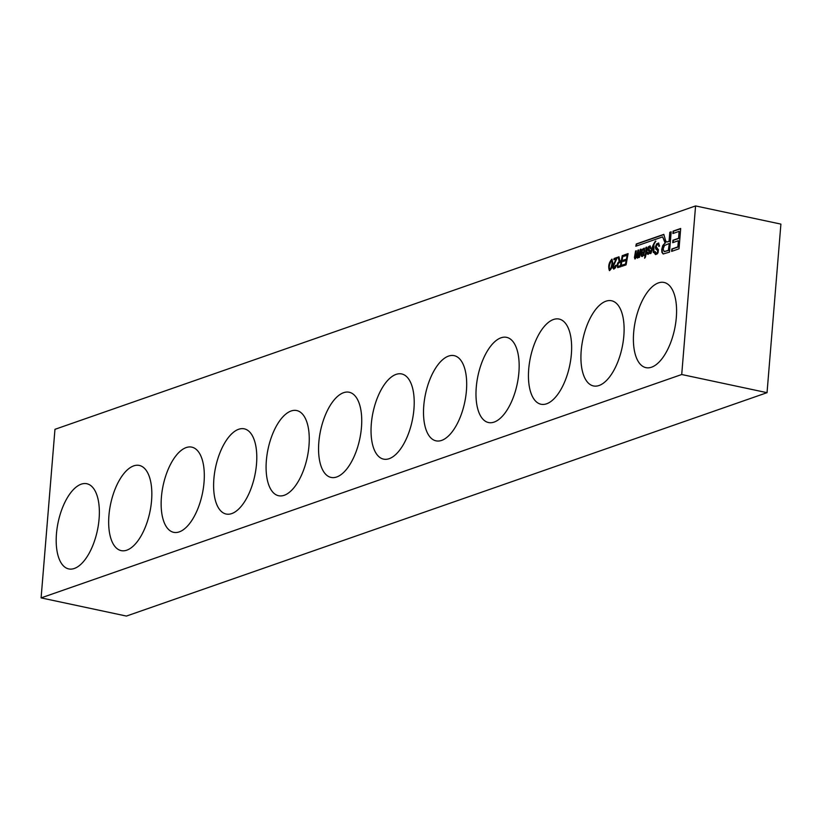 <?xml version="1.0" encoding="UTF-8"?>
<svg xmlns="http://www.w3.org/2000/svg" width="822" height="822" viewBox="0 0 822 822"><rect width="100%" height="100%" fill="white"/><g stroke="black" fill="none" stroke-linecap="round" stroke-linejoin="round"><path stroke-width="1.23" d="M655.309 251.563L655.843 253.31L657.405 252.426L657.703 250.576L655.781 249.025L655.35 247.011L656.603 243.887L658.576 243.004L659.532 246.055L658.812 246.436L658.792 244.946L657.6 244.298L656.09 246.651L658.401 249.693L658.114 252.518L657.353 253.793L655.545 254.584L654.651 253.484L654.579 251.912L655.309 251.563M656.131 253.351L657.795 252.508L658.134 251.337L655.792 248.306L656.141 245.377L658.761 243.055M655.751 254.604L654.579 251.912M653.634 252.57L653.315 246.312L651.014 253.268L650.305 253.515C651.702 247.936 653.439 243.795 655.504 241.103L653.891 244.607L653.911 252.262L653.254 252.488L653.315 246.312M650.695 253.597C652.093 248.018 653.829 243.877 655.894 241.185M647.798 252.046L648.239 253.31L649.164 252.765L649.298 251.409L647.88 250.309L647.674 248.922L648.579 246.631L650.089 245.932L650.87 248.275L650.181 248.593L649.359 247.032L648.373 248.532L650.017 250.659L649.555 253.289L647.849 254.388L647.109 252.375L647.798 252.046M648.455 253.31L649.801 252.087L648.27 250.391L648.342 247.802L650.274 245.994M648.055 254.409L647.109 252.375M644.91 255.395L645.722 254.327C646.595 251.111 646.709 249.22 646.041 248.624M645.147 257.492L645.527 255.395L644.479 255.55L645.332 254.245C646.215 251.029 646.318 249.138 645.65 248.542L646.667 247.093M646.092 248.316L645.856 247.422C647.202 247.494 647.253 249.693 646 254.008L646.493 254.06M646.246 247.504L646.842 247.175M645.65 248.542L646.308 248.47M646 254.008L645.455 257.07L644.602 258.252L645.136 255.313M644.068 251.553L643.636 249.148L641.407 251.429L642.218 249.364L644.284 248.193L644.797 250.854L643.369 255.529L642.28 256.485L641.211 256.002L641.129 252.57L644.458 251.635L643.821 249.251M641.992 256.546L641.129 252.57M641.52 252.662L644.458 251.635M637.954 256.916L638.93 256.392M636.773 256.978L637.934 250.186L638.602 249.95L637.862 256.957L639.084 255.18L640.266 249.364L640.934 249.138L639.465 257.296L638.786 257.533L640.893 249.364M635.601 257.748L636.731 257.05M635.118 258.961L636.218 250.998M637.492 258.139L636.752 256.978L634.903 258.961L634.44 257.471L635.581 250.998L636.259 250.761L635.54 257.769L636.762 256.053L637.934 250.186M639.218 257.378L639.033 256.166L637.584 258.118L636.752 256.978M618.319 266.39L620.805 265.763L621.113 261.869L618.463 263.194L617.754 265.218L618.082 266.4L620.425 265.681L621.113 261.869M620.178 261.016L621.72 260.728L622.922 255.632M617.887 267.623L617.445 265.516L618.062 263.163L619.572 261.54L619.007 256.998M617.353 257.358L613.664 265.64L614.024 267.993L616.192 265.321L615.442 267.787L613.685 269.082L612.904 268.064L613.397 264.478L616.305 258.909L613.849 259.773L614.085 258.498L617.353 257.358M614.229 267.982L615.555 265.362M614.281 259.618L614.085 258.498M614.466 258.581L617.301 257.594M609.842 269.513L610.016 269.616C611.229 268.845 612.051 266.441 612.472 262.393L611.825 260.338M609.585 270.623C608.465 266.462 609.297 262.66 612.092 259.238M612.082 262.31L611.65 260.245C609.441 264.109 608.773 267.212 609.626 269.524C610.838 268.763 611.66 266.359 612.082 262.31L612.472 262.393M669.509 252.118L663.138 253.977L661.916 252.354L661.731 249.456L662.748 245.562L665.09 242.911L662.635 236.88L635.827 246.23L636.279 243.97L663.827 234.373L665.584 240.589L666.169 241.699L667.495 241.853L669.067 241.298L669.807 232.277L671.173 231.804L669.509 252.118M663.344 254.008L662.306 252.436L662.121 249.539L663.128 245.644L665.09 242.911M666.858 242.007L669.457 241.38L669.807 232.277M670.197 232.359L671.163 232.03M628.059 253.844L624.299 255.149L624.114 256.187M624.299 255.149L623.682 256.341L627.535 255.21L626.826 259.136L623.641 260.245L623.446 261.283M623.641 260.245L623.025 261.427L626.6 260.399L625.963 263.934L622.706 265.064L622.521 266.092M622.706 265.064L622.09 266.246L626.076 264.859L628.1 253.608L623.908 255.067M625.963 263.934L622.316 264.982M626.21 260.317L625.573 263.841M626.826 259.136L623.251 260.163M627.145 255.128L626.436 259.053M56.461 533.755A43.545 20.036 102 0 1 86.844 483.737A43.545 20.036 102 0 1 97.376 530.498A43.545 20.036 102 0 1 68.709 568.916A43.545 20.036 102 0 1 56.461 533.755M108.936 515.466A43.545 20.036 102 0 1 139.319 465.437A43.545 20.036 102 0 1 149.851 512.198A43.545 20.036 102 0 1 121.183 550.617A43.545 20.036 102 0 1 108.936 515.466M161.41 497.166A43.545 20.036 102 0 1 191.793 447.137A43.545 20.036 102 0 1 202.325 493.909A43.545 20.036 102 0 1 173.658 532.317A43.545 20.036 102 0 1 161.41 497.166M213.884 478.866A43.545 20.036 102 0 1 244.268 428.837A43.545 20.036 102 0 1 254.799 475.609A43.545 20.036 102 0 1 226.132 514.027A43.545 20.036 102 0 1 213.884 478.866M266.359 460.567A43.545 20.036 102 0 1 296.742 410.548A43.545 20.036 102 0 1 307.274 457.309A43.545 20.036 102 0 1 278.607 495.728A43.545 20.036 102 0 1 266.359 460.567M318.833 442.267A43.545 20.036 102 0 1 349.216 392.248A43.545 20.036 102 0 1 359.748 439.01A43.545 20.036 102 0 1 331.081 477.428A43.545 20.036 102 0 1 318.833 442.267M371.308 423.977A43.545 20.036 102 0 1 401.691 373.948A43.545 20.036 102 0 1 412.223 420.71A43.545 20.036 102 0 1 383.555 459.128A43.545 20.036 102 0 1 371.308 423.977M423.782 405.678A43.545 20.036 102 0 1 454.165 355.649A43.545 20.036 102 0 1 464.697 402.42A43.545 20.036 102 0 1 436.03 440.839A43.545 20.036 102 0 1 423.782 405.678M476.257 387.378A43.545 20.036 102 0 1 506.64 337.359A43.545 20.036 102 0 1 517.172 384.121A43.545 20.036 102 0 1 488.504 422.539A43.545 20.036 102 0 1 476.257 387.378M528.721 369.078A43.545 20.036 102 0 1 559.114 319.059A43.545 20.036 102 0 1 569.646 365.821A43.545 20.036 102 0 1 540.968 404.239A43.545 20.036 102 0 1 528.721 369.078M581.195 350.788A43.545 20.036 102 0 1 611.589 300.76A43.545 20.036 102 0 1 622.12 347.521A43.545 20.036 102 0 1 593.443 385.939A43.545 20.036 102 0 1 581.195 350.788M633.67 332.489A43.545 20.036 102 0 1 664.063 282.46A43.545 20.036 102 0 1 674.595 329.232A43.545 20.036 102 0 1 645.917 367.64A43.545 20.036 102 0 1 633.67 332.489M41.1 597.892L126.424 616.068L767.039 392.68L780.9 224.108L695.576 205.932L54.961 429.32L41.1 597.892L681.715 374.513L695.576 205.932M668.882 243.62L664.464 245.531L663.138 248.953L664.114 251.594L668.327 250.361L669.262 243.702L668.327 250.361M767.039 392.68L681.715 374.513M679.136 231.362L672.879 233.54L673.074 231.146L680.698 228.485L679.023 248.799L671.646 251.378L671.841 248.974L677.862 246.877L678.366 240.702L672.735 242.675L672.93 240.25L678.571 238.288L679.136 231.362L678.571 238.288M612.698 262.434C612.39 266.698 611.28 269.431 609.39 270.613C608.003 266.369 608.845 262.557 611.907 259.166L612.698 262.434M618.976 256.793L619.86 260.985L621.34 260.646L622.233 255.652L622.963 255.395L620.939 266.647L617.661 267.602L617.055 265.434L617.671 263.081L619.182 261.447L618.154 257.081L618.976 256.793M643.873 252.621L641.643 253.402L642.352 255.447L644.263 252.703L643.585 254.656L642.301 255.467M641.828 251.357L644.15 248.1M659.223 246.21L658.371 244.309M650.592 248.408L649.883 247.083M613.89 269.102L613.222 266.77L616.305 258.909M673.28 233.407L673.465 231.229L680.678 228.711M673.136 242.531L673.321 240.332L678.962 238.37M672.047 251.234L672.232 249.056L678.253 246.96L678.366 240.702M636.269 246.076L636.67 244.052L663.878 234.568M665.481 242.993L662.635 236.88M664.32 251.614L668.718 250.443"/></g></svg>
